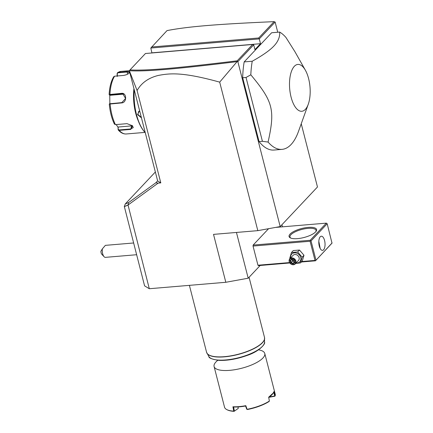 <?xml version="1.0" encoding="UTF-8"?>
<svg xmlns="http://www.w3.org/2000/svg" width="433" height="433" viewBox="0 0 433 433"><rect width="100%" height="100%" fill="white"/><g stroke="black" fill="none" stroke-linecap="round" stroke-linejoin="round"><path stroke-width="0.65" d="M151.582 47.002L258.707 37.98L259.275 38.905L275.134 22.067L274.084 21.65C219.201 24.064 188.517 26.402 167.024 30.602L150.808 48.041L151.913 52.961M129.375 70.801L157.661 180.978L160.805 182.888L137.088 90.529L129.375 70.801M157.634 180.864L155.848 182.764L158.148 183.116L160.805 182.888M301.244 123.762L317.476 186.986L280.194 226.578L237.852 61.659L237.078 61.648L219.688 82.135C181.422 71.515 169.276 73.464 158.467 75.407C148.589 77.794 141.461 82.838 137.088 90.529M158.148 183.116L128.033 205.026L128.666 202.536L125.261 203.959L155.355 171.998M260.19 265.467L248.196 278.208L225.82 282.284L149.304 288.724L128.033 205.026L124.341 206.563L125.261 203.959M225.82 282.284L213.523 234.377L257.819 230.648L219.688 82.135M280.194 226.578L257.819 230.648M150.808 48.041L259.275 38.905L260.504 43.695L254.94 49.606L253.706 44.816L252.58 44.485L145.456 53.508L130.014 69.908C146.522 70.898 177.665 68.046 237.203 60.82L252.58 44.485M237.852 61.659L253.706 44.816M275.134 22.067L277.742 32.242M305.395 70.254L294.922 51.684L285.959 37.476A59.808 25.942 85.2 0 0 279.675 32.08L271.621 32.762L244.169 61.914A59.808 25.942 85.2 0 0 242.675 77.751L259.064 141.58A59.808 25.942 85.2 0 0 273.986 150.045L282.04 149.363A59.808 25.942 85.2 0 0 291.079 144.514A59.808 25.942 85.2 0 0 298.44 131.545L308.258 104.266A23.506 10.197 85.2 0 0 305.395 70.254A23.506 10.197 85.2 0 0 294.316 66.33A23.506 10.197 85.2 0 0 291.09 97.144A23.506 10.197 85.2 0 0 305.368 109.365A23.506 10.197 85.2 0 0 308.258 104.266M281.915 224.749L282.451 226.832M149.304 288.724L144.59 285.856L124.341 206.563M155.848 182.764L128.666 202.536M127.849 205.161L124.255 206.66M104.093 256.726L101.809 254.29A2.988 1.299 -94.8 0 1 100.894 251.281L102.367 248.856A5.981 2.593 85.2 0 0 102.67 253.765A5.981 2.593 85.2 0 0 104.093 256.726A5.981 2.593 85.2 0 0 105.398 257.359L136.595 254.728M102.367 248.856L105.371 245.359L133.581 242.983M236.445 232.451L248.196 278.208M268.579 228.689L253.137 245.089L253.034 246.068L257.954 265.229L258.409 265.618L289.845 262.972M301.346 262.003L315.462 260.812L331.997 243.151L327.186 223.764L311.04 240.91L310.19 240.283L253.137 245.089M315.462 260.812L332.106 242.929M253.034 246.068L310.088 241.262L315.007 260.428L315.57 260.59M315.007 260.428L301.779 261.537M289.59 262.566L257.954 265.229M310.088 241.262L310.477 240.748M275.626 227.412L326.336 223.136L310.19 240.283M315.581 231.936A14.202 4.644 165.6 0 1 303.127 237.717A14.202 4.644 165.6 0 1 290.316 237.879A14.202 4.644 165.6 0 1 290.072 234.085A14.202 4.644 165.6 0 1 307.316 227.471A14.202 4.644 165.6 0 1 316.133 231.254A14.202 4.644 165.6 0 1 315.581 231.936M326.336 223.136L327.186 223.764M311.04 240.91L315.96 260.076M323.592 249.787A7.101 3.08 -94.8 0 1 322.52 250.366A7.101 3.08 -94.8 0 1 319.018 244.851A7.101 3.08 -94.8 0 1 320.252 236.786A7.101 3.08 -94.8 0 1 321.329 236.212A7.101 3.08 -94.8 0 1 324.831 241.728A7.101 3.08 -94.8 0 1 323.592 249.787M320.204 248.537L318.818 241.349M290.776 238.085A13.455 4.4 165.6 0 1 289.969 237.04A13.455 4.4 165.6 0 1 290.922 234.713A13.455 4.4 165.6 0 1 305.016 228.765A13.455 4.4 165.6 0 1 316.036 230.351A13.455 4.4 165.6 0 1 315.836 231.65M293.054 238.61L294.597 238.724M295.717 263.432L300.47 262.928L302.294 260.996L303.988 255.259L299.484 250.047L293.282 250.566L291.458 252.504L289.764 258.241L290.007 258.588M299.484 250.047L297.66 251.979L291.458 252.504M303.988 255.259L302.164 257.197L297.66 251.979M300.47 262.928L302.164 257.197M296.112 263.01A5.559 4.671 -136.7 0 0 300.756 257.511A5.559 4.671 -136.7 0 0 294.684 252.829A5.559 4.671 -136.7 0 0 290.673 257.884M295.284 263.892L298.483 260.493A3.74 3.139 -136.7 0 0 299.116 257.651A3.74 3.139 -136.7 0 0 296.475 254.745A3.74 3.139 -136.7 0 0 293.044 255.367L289.839 258.772A3.74 3.139 -136.7 0 0 289.206 261.613A3.74 3.139 43.3 0 0 291.853 264.52A3.74 3.139 43.3 0 0 295.284 263.892A3.74 3.139 43.3 0 0 295.918 261.05A3.74 3.139 -136.7 0 0 293.271 258.144A3.74 3.139 -136.7 0 0 289.839 258.772M295.441 261.223A3.367 2.825 43.3 0 1 293.211 264.558A3.367 2.825 43.3 0 1 289.401 261.732A3.367 2.825 -136.7 0 1 291.631 258.398A3.367 2.825 -136.7 0 1 295.441 261.223M294.543 262.192L294.175 260.092L291.799 259.053L290.05 260.439L290.673 262.869L293.044 263.908L294.797 262.517L294.029 260.201M294.175 260.092L291.799 259.053M293.044 263.908L293.081 263.351L294.505 262.225M290.673 262.869L291.106 262.485L293.081 263.351L294.429 261.922M291.999 259.345L290.586 260.46L290.05 260.439L290.586 260.46L291.106 262.485L293.623 260.054M294.424 261.895L292.464 261.039L292.037 259.362M217.815 360.278A26.164 8.552 165.6 0 0 215.937 361.972A26.164 8.552 -14.4 0 0 214.086 366.502A26.164 8.552 -14.4 0 0 229.69 370.345A26.164 8.552 -14.4 0 0 262.923 358.015A26.164 8.552 165.6 0 0 264.774 353.49L275.209 394.138A26.164 8.552 -14.4 0 1 275.177 395.751L274.008 391.524L272.942 393.489A25.715 8.406 165.6 0 1 268.704 397.407M247.113 409.304L245.814 405.672A26.164 8.552 -14.4 0 1 232.932 406.76L233.625 407.004A25.715 8.406 -14.4 0 0 245.576 405.997L246.729 409.245L247.113 409.304A26.164 8.552 -14.4 0 0 269.391 401.039L268.66 397.202L273.255 393.023M232.932 406.76L233.733 411.123A26.164 8.552 -14.4 0 1 226.822 409.613A26.164 8.552 -14.4 0 1 224.527 407.15L214.086 366.502M258.506 349.832A26.164 8.552 165.6 0 1 264.774 353.49M238.258 408.411L234.085 411.35L238.258 408.411M234.085 411.35A25.715 8.406 165.6 0 1 227.325 409.872L226.822 409.613M234.085 411.247L233.733 411.123M233.625 407.004L234.356 410.955M245.576 405.997L245.814 405.672M246.734 409.25L247.097 409.32M247.443 409.515A25.715 8.406 -14.4 0 0 269.045 401.505L269.391 401.039M273.629 392.168L274.852 396.233L268.817 397.332M275.177 395.751L274.987 396.081M274.684 396L269.321 396.974M238.253 408.314L237.998 406.939M152.037 52.831L260.504 43.695M237.571 61.491L237.203 60.82M129.418 70.703L130.014 69.908M129.44 70.731C146.056 71.764 177.243 68.912 237.078 61.648M258.707 37.98L274.084 21.65M244.169 61.914L252.228 61.232A59.808 25.942 85.2 0 0 250.815 74.801L246.031 77.469L262.42 141.293L268.081 142.062A59.808 25.942 85.2 0 0 282.04 149.363M279.675 32.08C280.016 36.946 278.105 41.584 273.943 45.985C269.813 50.385 262.577 55.467 252.228 61.232M259.064 141.58L262.42 141.293M242.675 77.751L246.031 77.469M250.815 74.801C273.163 101.712 275.231 109.782 268.081 142.062M145.25 132.639A35.885 15.566 -94.8 0 1 145.066 132.444A35.885 15.566 -94.8 0 1 134.262 89.847M141.467 117.9L137.537 114.583L139.588 110.594M145.066 132.444L144.725 132.081A35.436 15.371 -94.8 0 1 134.111 89.252M117.137 76.316L117.143 73.518L117.673 72.538L127.086 71.624L129.629 71.797M129.792 72.43L129.494 72.831C128.157 74.13 126.16 75.001 123.486 75.445L114.593 76.192L113.738 76.695C111.086 81.117 109.544 87.065 109.116 94.546L121.527 93.349C126.864 92.494 127.058 102.74 121.695 102.919L109.311 104.099L109.587 103.725M117.143 73.518L118.133 72.782L127.026 72.03L129.629 72.419L129.581 72.733M138.311 120.948A31.398 13.623 -94.8 0 1 133.927 88.532M114.388 123.87L115.443 124.634L127.021 123.659L132.547 125.77L130.788 129.407L119.205 130.382L118.333 130.089L118.128 129.575L118.187 127.031L131.491 125.911A4.487 2.528 14.4 0 0 132.498 125.727M123.67 94.15A4.487 3.994 104.7 0 0 123.34 94.167L110.036 95.287L109.43 94.881L122.864 93.826L125.575 98.475L121.819 102.61L109.598 103.774M132.46 125.684L133.256 127.621L130.712 128.964L119.135 129.938L118.279 129.31M117.3 76.419L117.305 73.691M109.868 103.628L109.749 95.092M118.128 129.575L118.03 127.242L116.174 124.569M141.353 117.451L137.921 114.442L138.609 111.535L139.653 110.837M189.394 285.352L206.579 352.289A29.904 9.775 -14.4 0 0 231.065 355.807A29.904 9.775 -14.4 0 0 262.393 342.59A29.904 9.775 -14.4 0 0 264.503 337.415L249.067 277.282M264.595 337.946A29.877 9.764 165.6 0 1 264.628 338.509A29.877 9.764 165.6 0 1 238.015 354.486A29.877 9.764 165.6 0 1 206.996 353.301A29.877 9.764 165.6 0 1 206.757 352.798M206.579 352.289L208.885 356.532A28.849 9.429 -14.4 0 0 238.837 357.674A28.849 9.429 -14.4 0 0 264.531 342.243L264.503 337.415M129.435 70.687L121.051 71.396A31.398 13.623 85.2 0 0 118.193 72.376L118.133 72.782M127.086 71.624L127.578 74.178M114.593 76.192A31.398 13.623 85.2 0 0 109.95 94.324L110.085 94.697M119.135 129.938L119.205 130.382A31.398 13.623 85.2 0 0 126.317 133.97L145.017 132.395M110.242 103.584L110.117 103.893A31.398 13.623 85.2 0 0 115.443 124.634M121.695 102.919L121.819 102.61M130.788 129.407L131.491 125.911M121.527 93.349L121.662 93.723L123.34 94.167M137.537 114.583L137.921 114.442M294.521 262.284L293.991 260.217L291.956 259.324M292.031 259.318L290.575 260.471M208.885 356.532C208.674 357.972 211.97 359.249 218.762 360.353C227.412 360.727 236.862 359.087 247.108 355.444C259.935 351.282 265.835 343.255 264.531 342.243M121.051 71.396L117.673 72.538M114.464 124.19C111.714 118.512 109.987 111.806 109.284 104.066M118.333 130.089C120.812 132.85 123.475 134.143 126.317 133.97"/></g></svg>
